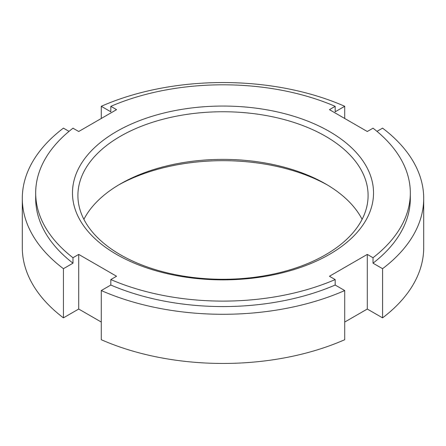 <?xml version="1.0" encoding="UTF-8"?>
<svg xmlns="http://www.w3.org/2000/svg" width="446" height="446" viewBox="0 0 446 446"><rect width="100%" height="100%" fill="white"/><g stroke="black" fill="none" stroke-linecap="round" stroke-linejoin="round"><path stroke-width="0.67" d="M69.019 131.369L63.427 128.141A200.7 115.871 180 0 0 22.3 198.42A200.7 115.871 180 0 0 63.427 268.698L72.982 263.185L72.982 257.721L78.719 254.41L116.562 276.258L110.825 279.57A187.32 108.149 180 0 0 335.175 279.57L335.175 285.033A187.32 108.149 180 0 1 110.825 285.033L101.275 290.547L101.275 339.707A200.7 115.871 180 0 0 344.725 339.707L344.725 290.547A200.7 115.871 180 0 1 101.275 290.547M110.825 279.57L110.825 285.033M72.982 263.185A187.32 108.149 180 0 1 35.68 198.42L35.68 192.956A187.32 108.149 180 0 1 72.982 128.192L78.719 131.503L116.562 109.655L110.825 106.343L110.825 111.807L101.275 106.293A200.7 115.871 180 0 1 344.725 106.293L344.725 118.485M72.982 257.721A187.32 108.149 180 0 1 35.68 192.956M110.825 106.343A187.32 108.149 180 0 1 335.175 106.343L335.175 111.807L344.725 106.293M344.725 290.547L335.175 285.033M63.427 268.698L63.427 317.859A200.7 115.871 180 0 1 22.3 247.58L22.3 198.42M101.275 106.293L101.275 118.485M335.175 279.57L329.438 276.258L367.281 254.41L373.018 257.721L373.018 263.185L382.573 268.698L382.573 317.859A200.7 115.871 180 0 0 423.7 247.58L423.7 198.42A200.7 115.871 180 0 1 382.573 268.698M335.175 106.343L329.438 109.655L367.281 131.503L373.018 128.192A187.32 108.149 180 0 1 410.32 192.956A187.32 108.149 180 0 1 373.018 257.721M329.438 131.503A150.525 86.903 180 0 1 261.958 276.899A150.525 86.903 180 0 1 77.604 170.467A150.525 86.903 180 0 1 329.438 131.503M410.32 192.956L410.32 198.42A187.32 108.149 180 0 1 373.018 263.185M376.982 131.369L382.573 128.141A200.7 115.871 180 0 1 423.7 198.42M118.519 185.023A150.525 86.903 180 0 1 327.481 185.023M367.281 254.41L367.281 309.033L382.573 317.859M367.281 309.033L344.725 322.051M63.427 317.859L78.719 309.033L101.275 322.051M325.597 136.286A145.095 83.77 180 0 1 368.095 195.515A145.095 83.77 180 0 1 223 279.285A145.095 83.77 180 0 1 77.905 195.515A145.095 83.77 180 0 1 167.473 118.123A145.095 83.77 180 0 1 325.597 136.286M83.893 219.332A145.095 83.77 180 0 1 120.403 183.914A145.095 83.77 180 0 1 325.597 183.914L325.597 183.914A145.095 83.77 180 0 1 362.107 219.332M78.719 254.41L78.719 309.033"/></g></svg>
